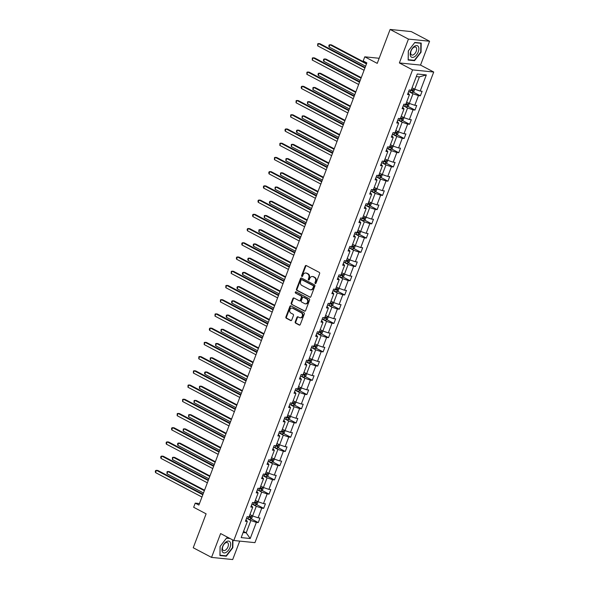 <?xml version="1.0" encoding="UTF-8"?>
<svg xmlns="http://www.w3.org/2000/svg" width="589" height="589" viewBox="0 0 589 589"><rect width="100%" height="100%" fill="white"/><g stroke="black" fill="none" stroke-linecap="round" stroke-linejoin="round"><path stroke-width="0.88" d="M315.262 283.515A0.685 0.552 -84.2 0 0 316.006 283.154L319.621 273.642A0.972 0.795 -84.2 0 0 319.238 272.368L306.295 265.558A0.972 0.795 -84.2 0 0 305.235 266.073L301.62 275.578A0.685 0.552 -84.2 0 0 302.628 276.108L303.092 274.879A3.114 2.54 -84.2 0 1 305.713 272.994A3.114 2.54 -84.2 0 1 306.486 273.23L307.561 273.797A3.114 2.54 -84.2 0 1 308.776 277.875L308.312 279.105A0.685 0.552 -84.2 0 0 309.313 279.635L309.785 278.406A3.114 2.54 -84.2 0 1 312.398 276.513A3.114 2.54 -84.2 0 1 313.171 276.749L314.254 277.316A3.114 2.54 -84.2 0 1 315.468 281.395L314.997 282.624A0.685 0.552 -84.2 0 0 315.262 283.515M390.117 29.45L411.269 31.6L429.587 41.245L408.435 39.095L390.117 29.45L377.232 63.369L364.775 56.816L363.199 60.961L366.859 62.89L198.898 505.06L195.231 503.131L193.656 507.276L206.113 513.836L193.229 547.755L211.547 557.4L232.699 559.55L239.708 541.1M295.214 321.859A0.972 0.795 -84.2 0 0 295.597 323.133L299.227 325.047A0.972 0.795 -84.2 0 0 300.287 324.532L304.299 313.966A0.972 0.795 -84.2 0 0 303.924 312.693L290.973 305.875A0.972 0.795 -84.2 0 0 289.913 306.39L285.901 316.956A0.972 0.795 -84.2 0 0 286.283 318.229L290.671 320.541A0.972 0.795 -84.2 0 0 291.732 320.026L293.447 315.505A0.972 0.795 -84.2 0 0 293.064 314.231L290.892 313.083A2.606 2.12 -84.2 0 1 289.759 310.064A2.606 2.12 -84.2 0 1 292.063 308.099A2.606 2.12 -84.2 0 1 292.711 308.297L301.237 312.781A2.606 2.12 -84.2 0 1 302.371 315.8A2.606 2.12 -84.2 0 1 300.059 317.765A2.606 2.12 -84.2 0 1 299.411 317.567L297.997 316.823A0.972 0.795 -84.2 0 0 296.937 317.338L295.214 321.859L295.788 321.918A0.972 0.795 -84.2 0 0 296.171 323.192L299.764 325.084M408.435 39.095L399.379 62.942L412.572 69.885L233.796 540.503L220.61 533.56L211.547 557.4M309.807 297.209A0.972 0.795 -84.2 0 0 310.859 296.694L314.872 286.129A0.972 0.795 -84.2 0 0 314.497 284.855L301.546 278.037A0.972 0.795 -84.2 0 0 300.486 278.56L296.473 289.118A0.972 0.795 -84.2 0 0 296.856 290.392L310.3 297.261M309.586 300.051L305.573 310.609A0.972 0.795 -84.2 0 1 304.513 311.125L291.57 304.314A0.972 0.795 -84.2 0 1 291.187 303.041L292.91 298.52A0.972 0.795 -84.2 0 1 293.963 297.997L299.219 300.765A0.972 0.795 -84.2 0 0 300.28 300.25L301.413 297.254A0.972 0.795 -84.2 0 0 301.038 295.98L295.568 293.101A0.685 0.552 -84.2 0 1 296.046 291.842L309.21 298.778A0.972 0.795 -84.2 0 1 309.586 300.051M245.988 519.741L247.321 521.464L245.407 521.272L247.137 516.715L249.051 516.906L252.725 507.239L250.811 507.048L252.541 502.483L254.455 502.682L258.129 493.015L256.215 492.824L257.945 488.259L259.859 488.458L263.533 478.791L261.619 478.592L263.349 474.035L265.264 474.233L268.937 464.566L267.023 464.368L268.753 459.81L270.668 460.002L274.341 450.342L272.427 450.143L274.157 445.586L276.072 445.777L279.746 436.118L277.831 435.919L279.561 431.362L281.476 431.553L285.15 421.886L283.235 421.695L284.966 417.137L286.88 417.329L290.554 407.662L288.639 407.47L290.37 402.913L292.284 403.104L295.958 393.437L294.044 393.246L295.774 388.681L297.688 388.88L301.362 379.213L299.44 379.021L301.178 374.457L303.092 374.656L306.766 364.989L304.844 364.797L306.582 360.232L308.496 360.431L312.163 350.764L310.248 350.565L311.986 346.008L313.9 346.207L317.567 336.54L315.652 336.341L317.39 331.784L319.304 331.975L322.971 322.316L321.057 322.117L322.787 317.559L324.708 317.751L328.375 308.084L326.461 307.892L328.191 303.335L330.112 303.526L333.779 293.859L331.865 293.668L333.595 289.111L335.509 289.302L339.183 279.635L337.269 279.444L338.999 274.886L340.913 275.078L344.587 265.411L342.673 265.219L344.403 260.655L346.317 260.853L349.991 251.186L348.077 250.995L349.807 246.43L351.721 246.629L355.395 236.962L353.481 236.763L355.211 232.206L357.125 232.405L360.799 222.738L358.885 222.539L360.615 217.982L362.529 218.173L366.203 208.513L364.289 208.315L366.019 203.757L367.934 203.949L371.607 194.289L369.693 194.09L371.423 189.533L373.338 189.724L377.012 180.057L375.097 179.866L376.827 175.308L378.742 175.5L382.416 165.833L380.501 165.642L382.232 161.084L384.146 161.276L387.82 151.609L385.905 151.417L387.636 146.852L389.55 147.051L393.224 137.384L391.31 137.193L393.04 132.628L394.954 132.827L398.628 123.16L396.706 122.968L398.444 118.404L400.358 118.603L404.025 108.936L402.11 108.737L403.848 104.179L405.762 104.378L409.429 94.711L407.514 94.512L409.252 89.955L411.166 90.146L417.292 74.008L426.326 74.928L420.193 91.067L422.107 91.258L420.377 95.823L418.462 95.624L414.789 105.291L416.703 105.483L414.973 110.047L413.058 109.848L409.384 119.515L411.306 119.714L409.569 124.272L407.654 124.073L403.98 133.74L405.902 133.939L404.164 138.496L402.25 138.305L398.584 147.964L400.498 148.163L398.76 152.72L396.846 152.529L393.18 162.196L395.094 162.387L393.356 166.945L391.442 166.753L387.776 176.42L389.69 176.612L387.96 181.169L386.038 180.978L382.371 190.645L384.286 190.836L382.555 195.393L380.634 195.202L376.967 204.869L378.882 205.06L377.151 209.625L375.237 209.426L371.563 219.093L373.478 219.285L371.747 223.849L369.833 223.651L366.159 233.318L368.073 233.516L366.343 238.074L364.429 237.875L360.755 247.542L362.669 247.741L360.939 252.298L359.025 252.107L355.351 261.766L357.265 261.965L355.535 266.522L353.621 266.331L349.947 275.991L351.861 276.189L350.131 280.747L348.217 280.555L344.543 290.222L346.457 290.414L344.727 294.971L342.813 294.78L339.139 304.447L341.053 304.638L339.323 309.196L337.409 309.004L333.735 318.671L335.649 318.863L333.919 323.427L332.005 323.228L328.331 332.895L330.245 333.087L328.515 337.652L326.601 337.453L322.927 347.12L324.841 347.311L323.111 351.876L321.196 351.677L317.523 361.344L319.437 361.543L317.707 366.1L315.792 365.902L312.118 375.568L314.04 375.767L312.303 380.325L310.388 380.133L306.722 389.793L308.636 389.992L306.898 394.549L304.984 394.358L301.318 404.025L303.232 404.216L301.494 408.773L299.58 408.582L295.914 418.249L297.828 418.44L296.09 422.998L294.176 422.806L290.51 432.473L292.424 432.665L290.694 437.222L288.772 437.031L285.105 446.698L287.02 446.889L285.29 451.454L283.375 451.255L279.701 460.922L281.616 461.113L279.885 465.678L277.971 465.479L274.297 475.146L276.212 475.345L274.481 479.902L272.567 479.704L268.893 489.371L270.807 489.569L269.077 494.127L267.163 493.935L263.489 503.595L265.403 503.794L263.673 508.351L261.759 508.16L258.085 517.819L259.999 518.018L258.269 522.576L256.355 522.384L250.222 538.523L241.188 537.602L247.321 521.464M412.572 69.885L433.718 72.027L254.949 542.646L233.796 540.503M252.04 504.059L256.281 506.29L252.607 515.957L249.95 514.558M252.607 515.957L258.085 517.819M256.281 506.29L261.759 508.16M251.393 505.517L252.725 507.239M257.445 489.834L261.685 492.065L258.011 501.732L255.346 500.333M258.011 501.732L263.489 503.595M261.685 492.065L267.163 493.935M256.797 491.292L258.129 493.015M262.841 475.61L267.089 477.841L263.416 487.508L260.75 486.109M263.416 487.508L268.893 489.371M267.089 477.841L272.567 479.704M262.201 477.068L263.533 478.791M268.245 461.386L272.486 463.617L268.82 473.284L266.154 471.885M268.82 473.284L274.297 475.146M272.486 463.617L277.971 465.479M267.605 462.844L268.937 464.566M273.649 447.161L277.89 449.392L274.224 459.059L271.558 457.66M274.224 459.059L279.701 460.922M277.89 449.392L283.375 451.255M273.009 448.619L274.341 450.342M279.053 432.937L283.294 435.168L279.628 444.835L276.963 443.429M279.628 444.835L285.105 446.698M283.294 435.168L288.772 437.031M278.413 434.395L279.746 436.118M284.458 418.705L288.698 420.944L285.032 430.611L282.367 429.204M285.032 430.611L290.51 432.473M288.698 420.944L294.176 422.806M283.817 420.163L285.15 421.886M289.862 404.481L294.102 406.719L290.436 416.386L287.771 414.98M290.436 416.386L295.914 418.249M294.102 406.719L299.58 408.582M289.214 405.939L290.554 407.662M295.266 390.257L299.507 392.495L295.833 402.154L293.175 400.756M295.833 402.154L301.318 404.025M299.507 392.495L304.984 394.358M294.618 391.714L295.958 393.437M300.67 376.032L304.911 378.263L301.237 387.93L298.579 386.531M301.237 387.93L306.722 389.793M304.911 378.263L310.388 380.133M300.022 377.49L301.362 379.213M306.074 361.808L310.315 364.039L306.641 373.706L303.983 372.307M306.641 373.706L312.118 375.568M310.315 364.039L315.792 365.902M305.426 363.266L306.766 364.989M311.478 347.584L315.719 349.814L312.045 359.481L309.387 358.083M312.045 359.481L317.523 361.344M315.719 349.814L321.196 351.677M310.83 349.041L312.163 350.764M316.882 333.359L321.123 335.59L317.449 345.257L314.791 343.858M317.449 345.257L322.927 347.12M321.123 335.59L326.601 337.453M316.234 334.817L317.567 336.54M322.286 319.135L326.527 321.366L322.853 331.033L320.195 329.634M322.853 331.033L328.331 332.895M326.527 321.366L332.005 323.228M321.638 320.593L322.971 322.316M327.69 304.911L331.931 307.141L328.257 316.808L325.599 315.402M328.257 316.808L333.735 318.671M331.931 307.141L337.409 309.004M327.042 306.361L328.375 308.084M333.094 290.679L337.335 292.917L333.661 302.584L331.003 301.178M333.661 302.584L339.139 304.447M337.335 292.917L342.813 294.78M332.446 292.137L333.779 293.859M338.498 276.455L342.739 278.693L339.065 288.352L336.407 286.953M339.065 288.352L344.543 290.222M342.739 278.693L348.217 280.555M337.85 277.912L339.183 279.635M343.902 262.23L348.143 264.461L344.469 274.128L341.811 272.729M344.469 274.128L349.947 275.991M348.143 264.461L353.621 266.331M343.254 263.688L344.587 265.411M349.306 248.006L353.547 250.237L349.873 259.904L347.208 258.505M349.873 259.904L355.351 261.766M353.547 250.237L359.025 252.107M348.659 249.464L349.991 251.186M354.703 233.781L358.951 236.012L355.277 245.679L352.612 244.28M355.277 245.679L360.755 247.542M358.951 236.012L364.429 237.875M354.063 235.239L355.395 236.962M360.107 219.557L364.348 221.788L360.682 231.455L358.016 230.056M360.682 231.455L366.159 233.318M364.348 221.788L369.833 223.651M359.467 221.015L360.799 222.738M365.511 205.333L369.752 207.564L366.086 217.231L363.42 215.832M366.086 217.231L371.563 219.093M369.752 207.564L375.237 209.426M364.871 206.791L366.203 208.513M370.915 191.108L375.156 193.339L371.49 203.006L368.824 201.6M371.49 203.006L376.967 204.869M375.156 193.339L380.634 195.202M370.275 192.566L371.607 194.289M376.319 176.877L380.56 179.115L376.894 188.782L374.229 187.376M376.894 188.782L382.371 190.645M380.56 179.115L386.038 180.978M375.679 178.334L377.012 180.057M381.724 162.652L385.964 164.891L382.298 174.558L379.633 173.151M382.298 174.558L387.776 176.42M385.964 164.891L391.442 166.753M381.076 164.11L382.416 165.833M387.128 148.428L391.368 150.666L387.702 160.326L385.037 158.927M387.702 160.326L393.18 162.196M391.368 150.666L396.846 152.529M386.48 149.886L387.82 151.609M392.532 134.204L396.772 136.434L393.099 146.101L390.441 144.703M393.099 146.101L398.584 147.964M396.772 136.434L402.25 138.305M391.884 135.661L393.224 137.384M397.936 119.979L402.177 122.21L398.503 131.877L395.845 130.478M398.503 131.877L403.98 133.74M402.177 122.21L407.654 124.073M397.288 121.437L398.628 123.16M403.34 105.755L407.581 107.986L403.907 117.653L401.249 116.254M403.907 117.653L409.384 119.515M407.581 107.986L413.058 109.848M402.692 107.213L404.025 108.936M408.744 91.531L412.985 93.761L409.311 103.428L406.653 102.03M409.311 103.428L414.789 105.291M412.985 93.761L418.462 95.624M408.096 92.988L409.429 94.711M426.326 74.928L419.39 76.894L414.715 89.204L412.057 87.805M414.715 89.204L420.193 91.067M399.379 62.942L420.531 65.085L429.587 41.245M420.531 65.085L433.718 72.027M379.169 58.274L364.775 56.816M199.465 503.558L195.231 503.131M243.124 532.515L246.202 532.831L250.877 520.521L246.636 518.283M243.537 531.425L246.202 532.831L250.222 538.523M419.39 76.894L416.32 76.577M250.877 520.521L256.355 522.384M413.309 92.098L420.377 95.823M407.905 106.322L414.973 110.047M402.501 120.546L409.569 124.272M397.096 134.778L404.164 138.496M391.692 149.002L398.76 152.72M386.288 163.227L393.356 166.945M380.884 177.451L387.96 181.169M375.48 191.675L382.555 195.393M370.076 205.9L377.151 209.625M364.672 220.124L371.747 223.849M359.275 234.348L366.343 238.074M353.871 248.573L360.939 252.298M348.467 262.804L355.535 266.522M343.063 277.029L350.131 280.747M337.659 291.253L344.727 294.971M332.255 305.477L339.323 309.196M326.851 319.702L333.919 323.427M321.447 333.926L328.515 337.652M316.043 348.151L323.111 351.876M310.639 362.375L317.707 366.1M305.235 376.607L312.303 380.325M299.83 390.831L306.898 394.549M294.426 405.055L301.494 408.773M289.022 419.28L296.09 422.998M283.618 433.504L290.694 437.222M278.214 447.728L285.29 451.454M272.81 461.953L279.885 465.678M267.413 476.177L274.481 479.902M262.009 490.401L269.077 494.127M256.605 504.633L263.673 508.351M251.201 518.857L258.269 522.576M414.523 60.689L421.054 52.215L421.209 43.093L414.84 42.445L408.31 50.919L408.155 60.041L414.523 60.689L413.706 60.262M229.526 538.25L226.61 537.956L220.087 546.43L219.925 555.552L226.294 556.2L232.824 547.726L232.957 540.061M315.726 283.5A0.685 0.552 -84.2 0 1 315.571 282.683L316.035 281.454A3.114 2.54 -84.2 0 0 314.82 277.375L314.254 277.316M312.398 276.513L312.973 276.572A3.114 2.54 -84.2 0 1 313.746 276.808L314.82 277.375M305.713 272.994L306.28 273.053A3.114 2.54 -84.2 0 1 307.053 273.289L308.135 273.856A3.114 2.54 -84.2 0 1 309.35 277.927L308.879 279.164A0.685 0.552 -84.2 0 0 309.041 279.974M306.332 265.573A0.972 0.795 -84.2 0 0 305.801 266.132L302.194 275.637A0.685 0.552 -84.2 0 0 302.348 276.455M301.59 278.06A0.972 0.795 -84.2 0 0 301.06 278.612L297.047 289.177A0.972 0.795 -84.2 0 0 297.43 290.451L310.337 297.246M313.495 286.585A0.685 0.552 -84.2 0 0 313.23 285.694L301.863 279.709A0.685 0.552 -84.2 0 0 301.119 280.069L300.626 281.373A3.114 2.54 -84.2 0 0 301.84 285.444L309.608 289.538A3.114 2.54 -84.2 0 0 310.381 289.773A3.114 2.54 -84.2 0 0 313.002 287.881L313.495 286.585L314.062 286.644A0.685 0.552 -84.2 0 0 313.797 285.753L313.23 285.694M302.091 279.731A0.685 0.552 -84.2 0 1 302.437 279.768L313.797 285.753M310.381 289.773L310.955 289.825A3.114 2.54 -84.2 0 0 313.569 287.94L313.002 287.881M314.062 286.644L313.569 287.94M305.05 311.161L291.57 304.314M294.007 298.019A0.972 0.795 -84.2 0 0 293.477 298.571L291.761 303.092A0.972 0.795 -84.2 0 0 292.144 304.366M299.786 300.824A0.972 0.795 -84.2 0 0 300.846 300.309L301.988 297.305A0.972 0.795 -84.2 0 0 301.605 296.031L295.568 293.101M296.171 291.908A0.685 0.552 -84.2 0 0 296.142 293.16M304.668 303.629A2.606 2.12 -84.2 0 0 305.316 303.828A2.606 2.12 -84.2 0 0 307.62 301.863A2.606 2.12 -84.2 0 0 306.486 298.844L303.482 297.261A0.972 0.795 -84.2 0 0 302.422 297.784L301.281 300.78A0.972 0.795 -84.2 0 0 301.664 302.054L304.668 303.629M305.316 303.828L305.882 303.887A2.606 2.12 -84.2 0 0 308.187 301.921A2.606 2.12 -84.2 0 0 307.053 298.903L306.486 298.844M303.563 297.268A0.972 0.795 -84.2 0 1 304.057 297.32L307.053 298.903M298.034 316.845A0.972 0.795 -84.2 0 0 297.504 317.397L295.788 321.918M300.059 317.765L300.633 317.824A2.606 2.12 -84.2 0 0 302.937 315.859A2.606 2.12 -84.2 0 0 301.804 312.84L301.237 312.781M292.063 308.099L292.637 308.157A2.606 2.12 -84.2 0 1 293.278 308.356L301.804 312.84M291.01 305.897A0.972 0.795 -84.2 0 0 290.487 306.449L286.475 317.015A0.972 0.795 -84.2 0 0 286.85 318.288L291.202 320.578M225.484 555.773L226.294 556.2M414.759 89.219L413.758 91.862L412.263 92.657A2.628 0.479 -159.2 0 1 410.15 92.068L408.663 91.501M366.652 63.435L331.379 44.867L329.95 44.72L329.089 47.002L365.6 66.218M410.018 90.036L410.813 90.338A2.628 0.479 20.8 0 0 412.403 90.831L412.823 89.734A2.628 0.479 -159.2 0 1 411.475 89.337M411.77 89.182L411.35 90.279L410.908 90.124M366.461 63.943L329.95 44.72L329.17 44.948L328.824 45.861L329.089 47.002M365.121 67.485L319.952 43.704L318.524 43.564L364.922 67.993M317.655 45.839L317.736 43.785L318.524 43.564L317.655 45.839L364.061 70.268M409.355 103.443L408.354 106.086L406.859 106.881A2.628 0.479 -159.2 0 1 404.746 106.292L403.259 105.725M361.248 77.66L325.982 59.091L324.546 58.944L323.685 61.227L360.196 80.443M404.621 104.26L405.409 104.562A2.628 0.479 20.8 0 0 406.999 105.056L407.419 103.966A2.628 0.479 -159.2 0 1 406.071 103.561M406.366 103.406L405.946 104.503L405.504 104.349M361.057 78.168L324.546 58.944L323.766 59.172L323.42 60.085L323.685 61.227M403.951 117.667L402.95 120.311L401.462 121.106A2.628 0.479 -159.2 0 1 399.342 120.517L397.855 119.95M355.852 91.884L320.578 73.316L319.142 73.169L318.281 75.451L354.792 94.674M399.217 118.485L400.005 118.787A2.628 0.479 20.8 0 0 401.595 119.28L402.015 118.19A2.628 0.479 -159.2 0 1 400.667 117.785M400.962 117.631L400.542 118.728L400.1 118.573M355.653 92.392L319.142 73.169L318.362 73.397L318.016 74.31L318.281 75.451M359.717 81.709L314.548 57.928L313.12 57.788L359.518 82.217M312.251 60.063L312.332 58.009L313.12 57.788L312.251 60.063L358.657 84.492M354.313 95.933L309.144 72.152L307.716 72.013L354.122 96.441M306.847 74.288L306.928 72.233L307.716 72.013L306.847 74.288L353.253 98.716M418.345 46.546A6.45 3.549 117.8 0 0 412.44 48.202A6.45 3.549 117.8 0 0 410.724 56.434A6.45 3.549 117.8 0 0 416.629 54.777A6.45 3.549 117.8 0 0 418.345 46.546M416.276 47.65A4.41 2.43 117.8 0 0 415.724 47.127A4.41 2.43 117.8 0 0 411.858 49.321A4.41 2.43 117.8 0 0 411.063 54.416A4.41 2.43 117.8 0 0 411.615 54.939A4.41 2.43 117.8 0 0 415.481 52.745A4.41 2.43 117.8 0 0 416.276 47.65M414.384 60.328L408.214 59.703L408.361 50.86L414.685 42.651L420.863 43.277L420.708 52.119L414.384 60.328M420.34 43.004L420.863 43.277M230.115 542.057A6.45 3.549 117.8 0 0 224.218 543.713A6.45 3.549 117.8 0 0 222.502 551.945A6.45 3.549 117.8 0 0 228.399 550.288A6.45 3.549 117.8 0 0 230.115 542.057M228.046 543.161A4.41 2.43 117.8 0 0 227.494 542.638A4.41 2.43 117.8 0 0 223.629 544.832A4.41 2.43 117.8 0 0 222.833 549.927A4.41 2.43 117.8 0 0 223.386 550.45A4.41 2.43 117.8 0 0 227.251 548.256A4.41 2.43 117.8 0 0 228.046 543.161M232.611 539.877L232.478 547.63L226.154 555.839L219.984 555.213L220.139 546.371L226.463 538.162L230.049 538.523M398.547 131.892L397.546 134.535L396.058 135.33A2.628 0.479 -159.2 0 1 393.938 134.741L392.451 134.174M350.448 106.108L315.174 87.54L313.746 87.4L312.877 89.675L349.387 108.899M393.813 132.709L394.601 133.011A2.628 0.479 20.8 0 0 396.191 133.504L396.611 132.415A2.628 0.479 -159.2 0 1 395.263 132.01M395.558 131.855L395.138 132.952L394.696 132.797M350.249 106.616L313.746 87.4L312.958 87.621L312.877 89.675M348.909 110.158L303.74 86.384L302.312 86.237L348.717 110.666M301.443 88.519L301.178 87.371L301.524 86.465L302.312 86.237L301.443 88.519L347.849 112.948M393.143 146.116L392.141 148.759L390.654 149.554A2.628 0.479 -159.2 0 1 388.534 148.965L387.047 148.399M345.044 120.333L309.77 101.764L308.341 101.625L307.473 103.9L343.983 123.123M388.409 146.933L389.196 147.235A2.628 0.479 20.8 0 0 390.794 147.736L391.206 146.639A2.628 0.479 -159.2 0 1 389.859 146.234M390.154 146.079L389.734 147.176L389.292 147.022M344.852 120.841L308.341 101.625L307.554 101.845L307.473 103.9M343.505 124.382L298.336 100.609L296.908 100.461L343.313 124.89M296.039 102.744L296.12 100.69L296.908 100.461L296.039 102.744L342.445 127.172M387.739 160.341L386.737 162.984L385.25 163.779A2.628 0.479 -159.2 0 1 383.137 163.197L381.643 162.623M339.639 134.564L304.366 115.989L302.937 115.849L302.069 118.124L338.579 137.347M383.005 161.158L383.792 161.46A2.628 0.479 20.8 0 0 385.39 161.96L385.802 160.863A2.628 0.479 -159.2 0 1 384.455 160.458M384.75 160.311L384.33 161.401L383.888 161.253M339.448 135.065L302.937 115.849L302.15 116.07L302.069 118.124M338.101 138.606L292.932 114.833L291.503 114.686L337.909 139.114M290.635 116.968L290.716 114.914L291.503 114.686L290.635 116.968L337.041 141.397M382.335 174.572L381.333 177.208L379.846 178.003A2.628 0.479 -159.2 0 1 377.733 177.422L376.238 176.847M334.235 148.789L298.962 130.221L297.533 130.073L296.665 132.356L333.175 151.572M377.601 175.382L378.388 175.684A2.628 0.479 20.8 0 0 379.986 176.185L380.398 175.088A2.628 0.479 -159.2 0 1 379.051 174.683M379.345 174.535L378.926 175.625L378.484 175.478M334.044 149.289L297.533 130.073L296.746 130.302L296.4 131.207L296.665 132.356M332.697 152.838L287.528 129.057L286.099 128.91L332.505 153.339M285.231 131.192L284.966 130.051L285.319 129.138L286.099 128.91L285.231 131.192L331.636 155.621M376.931 188.797L375.929 191.432L374.442 192.235A2.628 0.479 -159.2 0 1 372.329 191.646L370.834 191.072M328.831 163.013L293.558 144.445L292.129 144.298L291.26 146.58L327.771 165.796M372.196 189.606L372.984 189.916A2.628 0.479 20.8 0 0 374.582 190.409L374.994 189.312A2.628 0.479 -159.2 0 1 373.647 188.907M373.941 188.76L373.522 189.849L373.087 189.702M328.64 163.521L292.129 144.298L291.341 144.526L291.26 146.58M327.293 167.062L282.124 143.282L280.695 143.134L327.101 167.563M279.827 145.417L279.915 143.363L280.695 143.134L279.827 145.417L326.232 169.846M371.534 203.021L370.525 205.664L369.038 206.459A2.628 0.479 -159.2 0 1 366.925 205.87L365.43 205.303M323.427 177.237L288.154 158.669L286.725 158.522L285.856 160.804L322.367 180.02M366.792 203.838L367.58 204.14A2.628 0.479 20.8 0 0 369.178 204.633L369.59 203.536A2.628 0.479 -159.2 0 1 368.243 203.139M368.537 202.984L368.125 204.081L367.683 203.927M323.236 177.745L286.725 158.522L285.937 158.75L285.856 160.804M321.888 181.287L276.72 157.506L275.291 157.359L321.697 181.795M274.422 159.641L274.511 157.587L275.291 157.359L274.422 159.641L320.828 184.07M366.13 217.245L365.121 219.888L363.634 220.684A2.628 0.479 -159.2 0 1 361.521 220.095L360.026 219.528M318.023 191.462L282.749 172.894L281.321 172.746L280.452 175.029L316.963 194.245M361.388 218.063L362.176 218.364A2.628 0.479 20.8 0 0 363.774 218.858L364.186 217.761A2.628 0.479 -159.2 0 1 362.839 217.363M363.133 217.208L362.721 218.305L362.279 218.151M317.832 191.97L281.321 172.746L280.533 172.975L280.452 175.029M360.726 231.47L359.717 234.113L358.23 234.908A2.628 0.479 -159.2 0 1 356.117 234.319L354.63 233.752M312.619 205.686L277.345 187.118L275.917 186.971L275.048 189.253L311.559 208.477M355.984 232.287L356.772 232.589A2.628 0.479 20.8 0 0 358.37 233.082L358.782 231.992A2.628 0.479 -159.2 0 1 357.435 231.587M357.729 231.433L357.317 232.53L356.875 232.375M312.428 206.194L275.917 186.971L275.129 187.199L275.048 189.253M355.322 245.694L354.313 248.337L352.826 249.132A2.628 0.479 -159.2 0 1 350.713 248.543L349.225 247.976M307.215 219.911L271.941 201.342L270.513 201.195L269.644 203.477L306.155 222.701M350.58 246.511L351.368 246.813A2.628 0.479 20.8 0 0 352.966 247.306L353.378 246.217A2.628 0.479 -159.2 0 1 352.031 245.812M352.325 245.657L351.913 246.754L351.471 246.6M307.024 220.419L270.513 201.195L269.733 201.423L269.379 202.336L269.644 203.477M349.918 259.918L348.909 262.561L347.422 263.357A2.628 0.479 -159.2 0 1 345.309 262.768L343.821 262.201M301.811 234.135L266.537 215.567L265.109 215.427L264.24 217.702L300.751 236.925M345.176 260.736L345.964 261.037A2.628 0.479 20.8 0 0 347.562 261.531L347.974 260.441A2.628 0.479 -159.2 0 1 346.626 260.036M346.921 259.882L346.509 260.979L346.067 260.824M301.62 234.643L265.109 215.427L264.328 215.648L264.24 217.702M344.513 274.143L343.512 276.786L342.018 277.581A2.628 0.479 -159.2 0 1 339.905 276.999L338.417 276.425M296.407 248.367L261.133 229.791L259.705 229.651L258.836 231.926L295.347 251.15M339.772 274.96L340.56 275.262A2.628 0.479 20.8 0 0 342.157 275.762L342.577 274.665A2.628 0.479 -159.2 0 1 341.23 274.26M341.517 274.113L341.105 275.203L340.663 275.048M296.215 248.867L259.705 229.651L258.924 229.872L258.836 231.926M339.109 288.367L338.108 291.01L336.613 291.805A2.628 0.479 -159.2 0 1 334.5 291.224L333.013 290.649M291.003 262.591L255.729 244.023L254.301 243.875L253.439 246.15L289.943 265.374M334.368 289.184L335.156 289.486A2.628 0.479 20.8 0 0 336.753 289.987L337.173 288.89A2.628 0.479 -159.2 0 1 335.826 288.485M336.113 288.338L335.701 289.427L335.259 289.28M290.811 263.092L254.301 243.875L253.52 244.104L253.174 245.009L253.439 246.15M333.705 302.599L332.704 305.235L331.209 306.03A2.628 0.479 -159.2 0 1 329.096 305.448L327.609 304.874M285.599 276.815L250.325 258.247L248.897 258.1L248.035 260.382L284.546 279.598M328.964 303.409L329.752 303.71A2.628 0.479 20.8 0 0 331.349 304.211L331.769 303.114A2.628 0.479 -159.2 0 1 330.422 302.709M330.709 302.562L330.296 303.652L329.855 303.504M285.407 277.323L248.897 258.1L248.116 258.328L247.77 259.234L248.035 260.382M328.301 316.823L327.3 319.466L325.805 320.261A2.628 0.479 -159.2 0 1 323.692 319.672L322.205 319.098M280.195 291.04L244.921 272.471L243.493 272.324L242.631 274.607L279.142 293.823M323.56 317.64L324.355 317.942A2.628 0.479 20.8 0 0 325.945 318.435L326.365 317.338A2.628 0.479 -159.2 0 1 325.018 316.934M325.305 316.786L324.892 317.883L324.451 317.729M280.003 291.548L243.493 272.324L242.712 272.552L242.366 273.465L242.631 274.607M322.897 331.047L321.896 333.691L320.401 334.486A2.628 0.479 -159.2 0 1 318.288 333.897L316.801 333.33M274.791 305.264L239.517 286.696L238.089 286.548L237.227 288.831L273.738 308.047M318.156 331.865L318.951 332.167A2.628 0.479 20.8 0 0 320.541 332.66L320.961 331.563A2.628 0.479 -159.2 0 1 319.613 331.165M319.908 331.011L319.488 332.108L319.047 331.953M274.599 305.772L238.089 286.548L237.308 286.777L236.962 287.69L237.227 288.831M317.493 345.272L316.492 347.915L314.997 348.71A2.628 0.479 -159.2 0 1 312.884 348.121L311.397 347.554M269.387 319.488L234.113 300.92L232.684 300.773L231.823 303.055L268.334 322.271M312.752 346.089L313.547 346.391A2.628 0.479 20.8 0 0 315.137 346.884L315.557 345.795A2.628 0.479 -159.2 0 1 314.209 345.39M314.504 345.235L314.084 346.332L313.642 346.177M269.195 319.996L232.684 300.773L231.904 301.001L231.558 301.914L231.823 303.055M316.484 195.511L271.315 171.73L269.887 171.59L316.293 196.019M269.026 173.865L268.761 172.724L269.107 171.811L269.887 171.59L269.026 173.865L315.424 198.294M311.08 209.736L265.911 185.955L264.483 185.815L310.889 210.244M263.622 188.09L263.357 186.949L263.703 186.036L264.483 185.815L263.622 188.09L310.02 212.519M305.676 223.96L260.507 200.186L259.079 200.039L305.485 224.468M258.218 202.314L257.953 201.173L258.299 200.267L259.079 200.039L258.218 202.314L304.616 226.743M300.272 238.184L255.103 214.411L253.675 214.263L300.081 238.692M252.814 216.546L252.548 215.397L252.895 214.492L253.675 214.263L252.814 216.546L299.219 240.975M294.868 252.409L249.699 228.635L248.271 228.488L294.677 252.917M247.409 230.77L247.144 229.629L247.49 228.716L248.271 228.488L247.409 230.77L293.815 255.199M289.464 266.633L244.302 242.859L242.867 242.712L289.273 267.141M242.005 244.995L241.74 243.853L242.086 242.94L242.867 242.712L242.005 244.995L288.411 269.423M284.06 280.865L238.898 257.084L237.463 256.937L283.869 281.365M236.601 259.219L236.336 258.078L236.682 257.165L237.463 256.937L236.601 259.219L283.007 283.648M278.656 295.089L233.494 271.308L232.066 271.161L278.464 295.59M231.197 273.443L231.278 271.389L232.066 271.161L231.197 273.443L277.603 297.872M273.259 309.313L228.09 285.532L226.662 285.393L273.06 309.821M225.793 287.668L225.874 285.613L226.662 285.393L225.793 287.668L272.199 312.096M267.855 323.538L222.686 299.757L221.258 299.617L267.656 324.046M220.389 301.892L220.47 299.838L221.258 299.617L220.389 301.892L266.795 326.321M312.089 359.496L311.088 362.139L309.593 362.934A2.628 0.479 -159.2 0 1 307.48 362.345L305.993 361.779M263.982 333.713L228.716 315.144L227.28 314.997L226.419 317.28L262.93 336.503M307.355 360.313L308.143 360.615A2.628 0.479 20.8 0 0 309.733 361.109L310.153 360.019A2.628 0.479 -159.2 0 1 308.805 359.614M309.1 359.459L308.68 360.556L308.238 360.402M263.791 334.221L227.28 314.997L226.5 315.225L226.154 316.138L226.419 317.28M262.451 337.762L217.282 313.981L215.854 313.841L262.26 338.27M214.985 316.116L215.066 314.062L215.854 313.841L214.985 316.116L261.391 340.545M306.685 373.721L305.684 376.364L304.196 377.159A2.628 0.479 -159.2 0 1 302.076 376.57L300.589 376.003M258.586 347.937L223.312 329.369L221.884 329.229L221.015 331.504L257.526 350.727M301.951 374.538L302.739 374.84A2.628 0.479 20.8 0 0 304.329 375.333L304.749 374.243A2.628 0.479 -159.2 0 1 303.401 373.838M303.696 373.684L303.276 374.781L302.834 374.626M258.387 348.445L221.884 329.229L221.096 329.45L221.015 331.504M257.047 351.986L211.878 328.213L210.45 328.066L256.856 352.494M209.581 330.348L209.316 329.199L209.662 328.294L210.45 328.066L209.581 330.348L255.987 354.777M301.281 387.945L300.28 390.588L298.792 391.383A2.628 0.479 -159.2 0 1 296.672 390.794L295.185 390.227M253.182 362.161L217.908 343.593L216.48 343.453L215.611 345.728L252.121 364.952M296.547 388.762L297.335 389.064A2.628 0.479 20.8 0 0 298.932 389.565L299.345 388.468A2.628 0.479 -159.2 0 1 297.997 388.063M298.292 387.908L297.872 389.005L297.43 388.85M252.983 362.669L216.48 343.453L215.692 343.674L215.611 345.728M251.643 366.211L206.474 342.437L205.046 342.29L251.451 366.719M204.177 344.572L204.258 342.518L205.046 342.29L204.177 344.572L250.583 369.001M295.877 402.169L294.875 404.812L293.388 405.607A2.628 0.479 -159.2 0 1 291.268 405.026L289.781 404.452M247.778 376.393L212.504 357.817L211.076 357.678L210.207 359.953L246.717 379.176M291.143 402.986L291.93 403.288A2.628 0.479 20.8 0 0 293.528 403.789L293.94 402.692A2.628 0.479 -159.2 0 1 292.593 402.287M292.888 402.14L292.468 403.229L292.026 403.082M247.586 376.894L211.076 357.678L210.288 357.898L210.207 359.953M246.239 380.435L201.07 356.662L199.642 356.514L246.047 380.943M198.773 358.797L198.854 356.743L199.642 356.514L198.773 358.797L245.179 383.225M290.473 416.401L289.471 419.037L287.984 419.832A2.628 0.479 -159.2 0 1 285.871 419.25L284.377 418.676M242.373 390.617L207.1 372.049L205.671 371.902L204.803 374.184L241.313 393.4M285.739 417.211L286.526 417.513A2.628 0.479 20.8 0 0 288.124 418.013L288.536 416.916A2.628 0.479 -159.2 0 1 287.189 416.511M287.484 416.364L287.064 417.454L286.622 417.306M242.182 391.118L205.671 371.902L204.884 372.13L204.538 373.036L204.803 374.184M240.835 394.667L195.666 370.886L194.237 370.739L240.643 395.167M193.369 373.021L193.45 370.967L194.237 370.739L193.369 373.021L239.775 397.45M285.069 430.625L284.067 433.261L282.58 434.064A2.628 0.479 -159.2 0 1 280.467 433.475L278.972 432.9M236.969 404.842L201.696 386.274L200.267 386.126L199.399 388.409L235.909 407.625M280.335 431.435L281.122 431.744A2.628 0.479 20.8 0 0 282.72 432.238L283.132 431.141A2.628 0.479 -159.2 0 1 281.785 430.736M282.079 430.588L281.66 431.678L281.225 431.531M236.778 405.35L200.267 386.126L199.48 386.355L199.399 388.409M235.431 408.891L190.262 385.11L188.833 384.963L235.239 409.392M187.965 387.245L188.053 385.191L188.833 384.963L187.965 387.245L234.37 411.674M279.672 444.85L278.663 447.493L277.176 448.288A2.628 0.479 -159.2 0 1 275.063 447.699L273.568 447.132M231.565 419.066L196.292 400.498L194.863 400.351L193.995 402.633L230.505 421.849M274.93 445.667L275.718 445.969A2.628 0.479 20.8 0 0 277.316 446.462L277.728 445.365A2.628 0.479 -159.2 0 1 276.381 444.967M276.675 444.813L276.263 445.91L275.821 445.755M231.374 419.574L194.863 400.351L194.076 400.579L193.995 402.633M230.027 423.116L184.858 399.335L183.429 399.187L229.835 423.624M182.561 401.47L182.649 399.416L183.429 399.187L182.561 401.47L228.966 425.899M274.268 459.074L273.259 461.717L271.772 462.512A2.628 0.479 -159.2 0 1 269.659 461.923L268.164 461.356M226.161 433.29L190.888 414.722L189.459 414.575L188.59 416.857L225.101 436.074M269.526 459.891L270.314 460.193A2.628 0.479 20.8 0 0 271.912 460.686L272.324 459.589A2.628 0.479 -159.2 0 1 270.977 459.192M271.271 459.037L270.859 460.134L270.417 459.98M225.97 433.798L189.459 414.575L188.671 414.803L188.59 416.857M224.623 437.34L179.454 413.559L178.025 413.419L224.431 437.848M177.156 415.694L177.245 413.64L178.025 413.419L177.156 415.694L223.562 440.123M268.864 473.298L267.855 475.941L266.368 476.737A2.628 0.479 -159.2 0 1 264.255 476.148L262.768 475.581M220.757 447.515L185.483 428.947L184.055 428.799L183.186 431.082L219.697 450.305M264.122 474.116L264.91 474.417A2.628 0.479 20.8 0 0 266.508 474.911L266.92 473.821A2.628 0.479 -159.2 0 1 265.573 473.416M265.867 473.261L265.455 474.359L265.013 474.204M220.566 448.023L184.055 428.799L183.267 429.028L183.186 431.082M219.218 451.564L174.049 427.783L172.621 427.643L219.027 452.072M171.76 429.918L171.495 428.777L171.841 427.864L172.621 427.643L171.76 429.918L218.158 454.347M263.46 487.523L262.451 490.166L260.964 490.961A2.628 0.479 -159.2 0 1 258.851 490.372L257.364 489.805M215.353 461.739L180.079 443.171L178.651 443.024L177.782 445.306L214.293 464.53M258.718 488.34L259.506 488.642A2.628 0.479 20.8 0 0 261.104 489.135L261.516 488.045A2.628 0.479 -159.2 0 1 260.169 487.64M260.463 487.486L260.051 488.583L259.609 488.428M215.162 462.247L178.651 443.024L177.871 443.252L177.517 444.165L177.782 445.306M213.814 465.789L168.645 442.015L167.217 441.868L213.623 466.297M166.356 444.143L166.091 443.002L166.437 442.096L167.217 441.868L166.356 444.143L212.754 468.572M258.056 501.747L257.047 504.39L255.56 505.185A2.628 0.479 -159.2 0 1 253.447 504.596L251.959 504.029M209.949 475.964L174.675 457.395L173.247 457.255L172.378 459.53L208.889 478.754M253.314 502.564L254.102 502.866A2.628 0.479 20.8 0 0 255.7 503.359L256.112 502.27A2.628 0.479 -159.2 0 1 254.765 501.865M255.059 501.71L254.647 502.807L254.205 502.653M209.758 476.472L173.247 457.255L172.467 457.476L172.378 459.53M208.41 480.013L163.241 456.239L161.813 456.092L208.219 480.521M160.952 458.375L160.687 457.226L161.033 456.32L161.813 456.092L160.952 458.375L207.35 482.803M252.652 515.971L251.643 518.614L250.156 519.41A2.628 0.479 -159.2 0 1 248.043 518.828L246.555 518.254M204.545 490.195L169.271 471.62L167.843 471.48L166.974 473.755L203.485 492.978M247.91 516.789L248.698 517.09A2.628 0.479 20.8 0 0 250.296 517.591L250.708 516.494A2.628 0.479 -159.2 0 1 249.361 516.089M249.655 515.942L249.243 517.032L248.801 516.877M204.354 490.696L167.843 471.48L167.062 471.701L166.974 473.755M203.006 494.237L157.837 470.464L156.409 470.316L202.815 494.745M155.548 472.599L155.282 471.458L155.629 470.545L156.409 470.316L155.548 472.599L201.953 497.028M316.035 281.454L315.468 281.395M313.746 276.808L313.171 276.749M308.879 279.164L308.312 279.105M309.35 277.927L308.776 277.875M308.135 273.856L307.561 273.797M307.053 273.289L306.486 273.23M302.194 275.637L301.62 275.578M305.801 266.132L305.235 266.073M315.571 282.683L314.997 282.624M297.43 290.451L296.856 290.392M297.047 289.177L296.473 289.118M301.06 278.612L300.486 278.56M302.437 279.768L301.863 279.709M305.006 311.176L304.513 311.125M291.761 303.092L291.187 303.041M293.477 298.571L292.91 298.52M300.846 300.309L300.28 300.25M301.988 297.305L301.413 297.254M301.605 296.031L301.038 295.98M304.057 297.32L303.482 297.261M297.504 317.397L296.937 317.338M293.278 308.356L292.711 308.297M291.165 320.585L290.671 320.541M286.85 318.288L286.283 318.229M286.475 317.015L285.901 316.956M290.487 306.449L289.913 306.39M299.72 325.099L299.227 325.047M296.171 323.192L295.597 323.133M412.307 92.635L413.795 88.718M410.15 92.068L410.813 90.338M411.35 90.279L412.403 90.831M406.903 106.859L408.391 102.942M404.746 106.292L405.409 104.562M405.946 104.503L406.999 105.056M401.499 121.084L402.986 117.167M399.342 120.517L400.005 118.787M400.542 118.728L401.595 119.28M396.095 135.308L397.582 131.391M393.938 134.741L394.601 133.011M395.138 132.952L396.191 133.504M390.691 149.54L392.178 145.616M388.534 148.965L389.196 147.235M389.734 147.176L390.794 147.736M385.287 163.764L386.774 159.84M383.137 163.197L383.792 161.46M384.33 161.401L385.39 161.96M379.883 177.988L381.37 174.064M377.733 177.422L378.388 175.684M378.926 175.625L379.986 176.185M374.479 192.213L375.966 188.296M372.329 191.646L372.984 189.916M373.522 189.849L374.582 190.409M369.075 206.437L370.562 202.52M366.925 205.87L367.58 204.14M368.125 204.081L369.178 204.633M363.671 220.661L365.158 216.745M361.521 220.095L362.176 218.364M362.721 218.305L363.774 218.858M358.267 234.886L359.754 230.969M356.117 234.319L356.772 232.589M357.317 232.53L358.37 233.082M352.863 249.11L354.35 245.193M350.713 248.543L351.368 246.813M351.913 246.754L352.966 247.306M347.458 263.335L348.946 259.418M345.309 262.768L345.964 261.037M346.509 260.979L347.562 261.531M342.054 277.566L343.542 273.642M339.905 276.999L340.56 275.262M341.105 275.203L342.157 275.762M336.65 291.791L338.145 287.866M334.5 291.224L335.156 289.486M335.701 289.427L336.753 289.987M331.246 306.015L332.741 302.091M329.096 305.448L329.752 303.71M330.296 303.652L331.349 304.211M325.842 320.239L327.337 316.322M323.692 319.672L324.355 317.942M324.892 317.883L325.945 318.435M320.438 334.464L321.933 330.547M318.288 333.897L318.951 332.167M319.488 332.108L320.541 332.66M315.041 348.688L316.529 344.771M312.884 348.121L313.547 346.391M314.084 346.332L315.137 346.884M309.637 362.912L311.125 358.995M307.48 362.345L308.143 360.615M308.68 360.556L309.733 361.109M304.233 377.137L305.72 373.22M302.076 376.57L302.739 374.84M303.276 374.781L304.329 375.333M298.829 391.368L300.316 387.444M296.672 390.794L297.335 389.064M297.872 389.005L298.932 389.565M293.425 405.593L294.912 401.669M291.268 405.026L291.93 403.288M292.468 403.229L293.528 403.789M288.021 419.817L289.508 415.893M285.871 419.25L286.526 417.513M287.064 417.454L288.124 418.013M282.617 434.041L284.104 430.125M280.467 433.475L281.122 431.744M281.66 431.678L282.72 432.238M277.213 448.266L278.7 444.349M275.063 447.699L275.718 445.969M276.263 445.91L277.316 446.462M271.809 462.49L273.296 458.573M269.659 461.923L270.314 460.193M270.859 460.134L271.912 460.686M266.405 476.715L267.892 472.798M264.255 476.148L264.91 474.417M265.455 474.359L266.508 474.911M261.001 490.939L262.488 487.022M258.851 490.372L259.506 488.642M260.051 488.583L261.104 489.135M255.597 505.163L257.084 501.246M253.447 504.596L254.102 502.866M254.647 502.807L255.7 503.359M250.192 519.395L251.68 515.471M248.043 518.828L248.698 517.09M249.243 517.032L250.296 517.591M302.267 279.716L301.693 279.657M300.029 300.898L299.455 300.839M303.814 297.246L303.239 297.187"/></g></svg>
